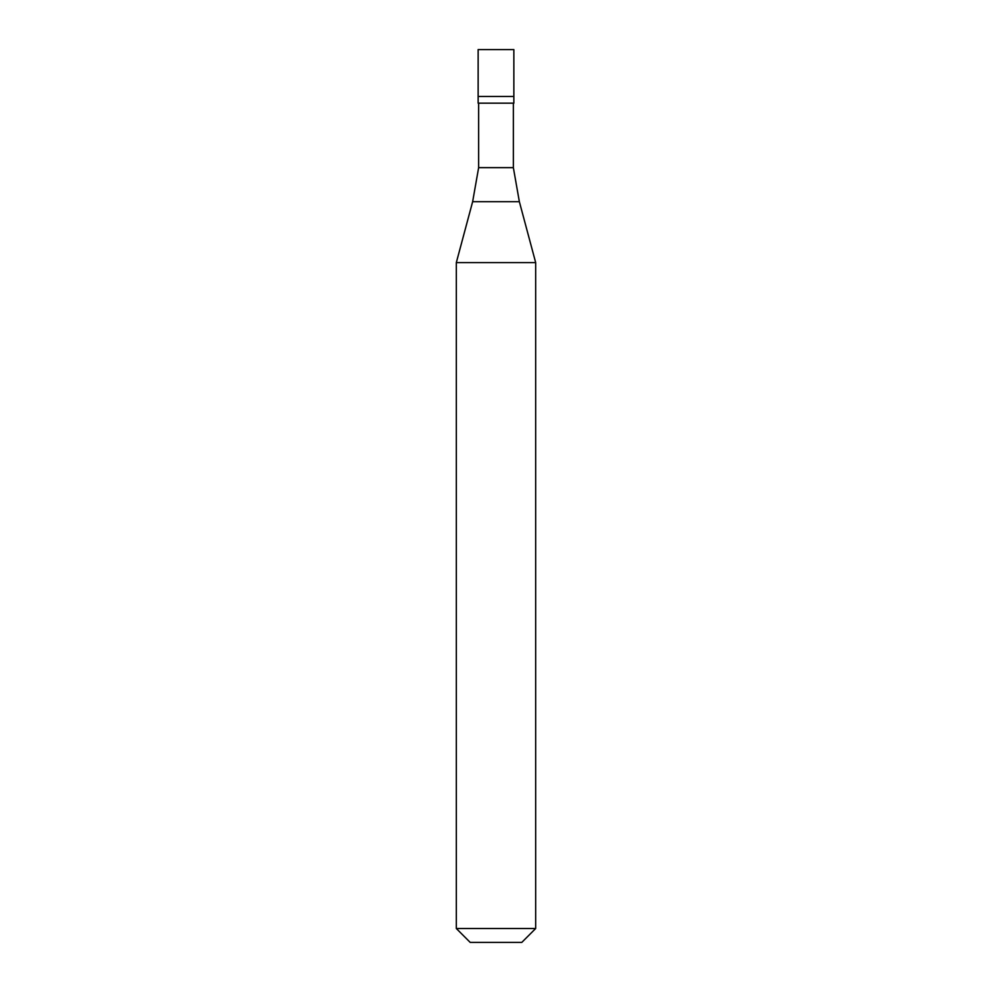 <?xml version="1.0" encoding="UTF-8"?>
<svg xmlns="http://www.w3.org/2000/svg" width="992" height="992" viewBox="0 0 992 992"><rect width="100%" height="100%" fill="white"/><g stroke="black" fill="none" stroke-linecap="round" stroke-linejoin="round"><path stroke-width="1.49" d="M513.856 49.6L478.144 49.6L478.144 96.472L513.856 96.472L478.144 96.472L478.144 103.168L513.856 103.168L513.856 49.6M513.36 103.168L513.36 167.648L478.64 167.648L472.638 201.711L519.362 201.711L535.68 262.595L456.32 262.595L456.32 928.512L535.68 928.512L535.68 262.595M535.68 928.512L521.792 942.4L470.208 942.4L456.32 928.512M513.36 167.648L519.362 201.711M478.64 103.168L478.64 167.648M472.638 201.711L456.32 262.595"/></g></svg>
